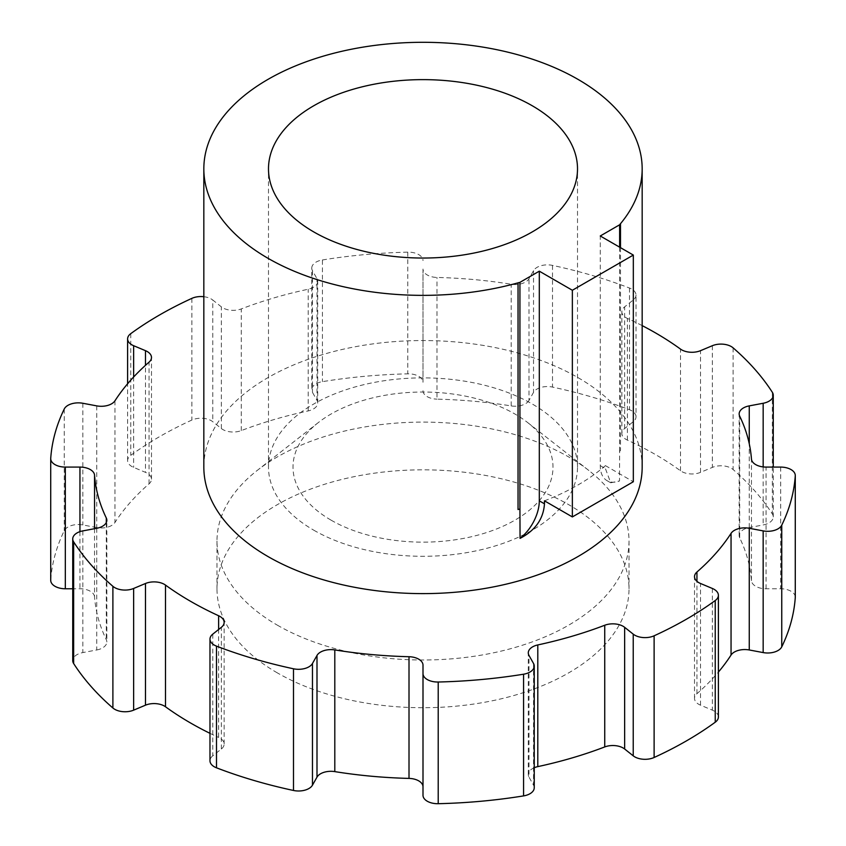 <?xml version="1.0" encoding="UTF-8"?>
<svg xmlns="http://www.w3.org/2000/svg" width="846" height="846" viewBox="0 0 846 846"><rect width="100%" height="100%" fill="white"/><g stroke="black" fill="none" stroke-linecap="round" stroke-linejoin="round"><path stroke-width="0.63" stroke-dasharray="4.23 3.17" d="M518.038 509.525A219.167 126.53 0 0 0 520.057 508.954M642.167 467.087A219.167 126.53 0 0 0 423 340.547A219.167 126.53 0 0 0 203.833 467.087M619.505 451.542A219.167 126.53 0 0 0 620.488 450.368A43.833 25.306 0 0 0 619.632 451.468L619.505 480.962A32.878 18.982 -60 0 1 607.068 480.687A32.878 18.982 -60 0 1 600.258 465.638L600.258 235.981M544.464 500.832A219.167 126.53 0 0 0 605.429 465.638L605.429 468.621L610.706 482.78L619.505 480.962M619.632 247.169L619.632 451.468M605.429 465.638L633.326 481.744M795.272 596.864A14.615 8.439 0 0 0 780.678 588.774L766.053 588.774A14.615 8.439 0 0 1 751.449 580.694A328.745 189.8 0 0 0 739.7 537.855A14.615 8.439 0 0 1 739.161 535.592A14.615 8.439 0 0 1 749.26 527.566L763.166 524.954A14.615 8.439 0 0 0 773.265 516.938A14.615 8.439 0 0 0 772.356 513.998A372.578 215.106 0 0 0 733.112 469.541A14.615 8.439 0 0 0 712.364 467.394L700.53 472.354A14.615 8.439 0 0 1 680.501 470.778A328.745 189.8 0 0 0 627.372 440.1A14.615 8.439 0 0 1 621.852 433.501A14.615 8.439 0 0 1 624.644 428.541L633.231 421.71A14.615 8.439 0 0 0 636.023 416.75L636.023 295.064A14.615 8.439 180 0 0 629.509 288.042A372.578 215.106 0 0 0 552.501 265.39A14.615 8.439 180 0 0 533.53 270.688L529.004 278.715A14.615 8.439 180 0 1 511.196 284.235A328.745 189.8 0 0 0 436.991 277.456A14.615 8.439 180 0 1 423 269.028L423 382.265A14.615 8.439 0 0 0 407.793 373.837A372.578 215.106 0 0 0 322.421 381.652A14.615 8.439 0 0 0 311.762 389.773L311.762 268.087A14.615 8.439 180 0 0 312.47 270.688L316.996 278.715A14.615 8.439 180 0 1 317.705 281.327L317.705 403.013A14.615 8.439 0 0 1 308.198 410.913A328.745 189.8 0 0 0 241.258 430.614A14.615 8.439 0 0 1 221.356 428.541L212.769 421.71A14.615 8.439 0 0 0 191.883 420.05A372.578 215.106 0 0 0 130.76 455.338A14.615 8.439 0 0 0 127.609 460.562A14.615 8.439 0 0 0 133.636 467.394L145.47 472.354L145.47 365.345M96.74 528.285L96.74 649.971L82.834 652.583A14.615 8.439 0 0 0 72.735 660.61M636.023 416.75A14.615 8.439 0 0 0 629.509 409.728A372.578 215.106 0 0 0 552.501 387.077A14.615 8.439 0 0 0 533.53 392.375L529.004 400.401L529.004 278.715M212.769 634.151L212.769 755.838L221.356 749.006A14.615 8.439 0 0 0 224.148 744.046A14.615 8.439 0 0 0 218.628 737.437L218.628 629.487M636.023 295.064A14.615 8.439 180 0 1 633.231 300.023L633.231 421.71M209.977 733.334A328.745 189.8 0 0 0 218.628 737.437M317.705 403.013A14.615 8.439 0 0 0 316.996 400.401L312.47 392.375A14.615 8.439 0 0 1 311.762 389.773M317.705 281.327A14.615 8.439 180 0 1 308.198 289.226A328.745 189.8 0 0 0 241.258 308.927A14.615 8.439 180 0 1 221.356 306.855L212.769 300.023L212.769 421.71M311.762 268.087A14.615 8.439 180 0 1 322.421 259.965L322.421 381.652M212.769 755.838A14.615 8.439 0 0 0 209.977 760.787M423 269.028L423 382.265M94.551 528.697L94.551 596.842A328.745 189.8 0 0 0 106.3 639.692A14.615 8.439 0 0 1 106.839 641.955L106.839 520.269M96.74 405.879L96.74 527.566A14.615 8.439 0 0 0 114.95 522.49A328.745 189.8 0 0 1 149.055 483.838A14.615 8.439 0 0 0 151.487 479.174A14.615 8.439 0 0 0 145.47 472.354M534.238 787.774A14.615 8.439 0 0 0 533.53 785.162L529.004 777.136L529.004 655.449M96.74 527.566L82.834 524.954A14.615 8.439 0 0 0 64.243 530.706A372.578 215.106 0 0 0 50.728 579.986L50.728 458.299M529.004 400.401A14.615 8.439 0 0 1 511.196 405.921A328.745 189.8 0 0 0 436.991 399.143L436.991 277.456M642.167 325.615A328.745 189.8 0 0 0 627.372 318.413A14.615 8.439 180 0 1 621.852 311.814A14.615 8.439 180 0 1 624.644 306.855L633.231 300.023M423 390.715A14.615 8.439 0 0 0 436.991 399.143M277.329 625.152A206.012 118.948 0 0 0 501.837 650.944A206.012 118.948 0 0 0 629.012 541.049A206.012 118.948 0 0 0 588.837 470.482A206.012 118.948 0 0 0 257.163 470.482A206.012 118.948 0 0 0 216.988 541.049A206.012 118.948 0 0 0 277.329 625.152M331.072 520.153A129.998 75.061 0 0 0 507.769 523.991A129.998 75.061 0 0 0 527.65 422.556A129.998 75.061 0 0 0 318.35 422.556A129.998 75.061 0 0 0 331.072 520.153M718.391 716.974A14.615 8.439 0 0 0 712.364 710.154L700.53 705.183A14.615 8.439 0 0 1 694.513 698.362A14.615 8.439 0 0 1 696.945 693.699A328.745 189.8 0 0 0 718.391 672.084M534.238 767.734A14.615 8.439 0 0 0 528.295 774.524A14.615 8.439 0 0 0 529.004 777.136M423 786.833L423 795.272M96.74 649.971A14.615 8.439 0 0 0 106.839 641.955M94.551 596.842A14.615 8.439 0 0 0 79.947 588.774L72.735 588.774M277.329 672.877A206.012 118.948 180 0 1 216.988 588.774A206.012 118.948 180 0 1 423 469.826A206.012 118.948 180 0 1 629.012 588.774A206.012 118.948 180 0 1 501.837 698.659A206.012 118.948 180 0 1 277.329 672.877M322.421 259.965A372.578 215.106 0 0 1 407.793 252.15A14.615 8.439 180 0 1 423 260.579M203.833 296.713A14.615 8.439 180 0 1 212.769 300.023M313.739 530.167A154.511 89.211 0 0 0 482.125 549.498A154.511 89.211 0 0 0 577.511 467.087A154.511 89.211 0 0 0 423 377.876A154.511 89.211 0 0 0 268.489 467.087A154.511 89.211 0 0 0 313.739 530.167M620.488 247.667L620.488 450.368M600.258 465.638L605.429 468.621M133.636 376.999L133.636 467.394M130.76 333.652L130.76 455.338M82.834 530.897L82.834 652.583M533.53 270.688L533.53 392.375M552.501 265.39L552.501 387.077M221.356 749.006L221.356 627.32M629.509 288.042L629.509 409.728M316.996 400.401L316.996 278.715M308.198 410.913L308.198 289.226M312.47 270.688L312.47 392.375M106.3 522.532L106.3 639.692M114.95 400.803L114.95 522.49M533.53 663.476L533.53 785.162M64.243 409.02L64.243 530.706M82.834 403.267L82.834 524.954M511.196 405.921L511.196 284.235M680.501 470.778L680.501 349.091M627.372 440.1L627.372 318.413M780.678 467.087L780.678 588.774M149.055 483.838L149.055 362.151M712.364 588.467L712.364 710.154M241.258 430.614L241.258 308.927M700.53 705.183L700.53 583.497M696.945 693.699L696.945 581.339M191.883 298.363L191.883 420.05M407.793 252.15L407.793 373.837M763.166 466.918L763.166 524.954M749.26 527.566L749.26 443.769M739.7 537.855L739.7 416.169M751.449 580.694L751.449 459.008M772.356 392.322L772.356 513.998M700.53 472.354L700.53 350.667M79.947 531.648L79.947 588.774M766.053 588.774L766.053 467.087M733.112 347.854L733.112 469.541M221.356 428.541L221.356 306.855M712.364 345.707L712.364 467.394M624.644 428.541L624.644 306.855M610.706 482.78L607.068 480.687M127.609 460.562L127.609 383.777M224.148 744.046L224.148 622.36M318.35 422.556L257.163 470.482M527.65 422.556L588.837 470.482M528.295 774.524L528.295 652.837M151.487 479.174L151.487 357.498M694.513 698.362L694.513 576.676M739.161 535.592L739.161 413.906M773.265 516.938L773.265 467.087M577.511 467.087L577.511 168.83M268.489 467.087L268.489 168.83M621.852 433.501L621.852 311.814M216.988 541.049L216.988 588.774M629.012 541.049L629.012 588.774"/><path stroke-width="1.27" d="M572.361 290.263L633.326 255.069L633.326 481.744L572.361 516.927L572.361 290.263L539.304 271.175L539.304 500.832A32.878 18.982 120 0 1 520.057 538.373L519.93 509.028A43.833 25.306 0 0 0 518.038 509.525L518.038 282.85A43.833 25.306 0 0 1 519.93 282.363L519.93 509.028M572.361 516.927L544.464 500.832L544.464 503.814C543.47 518.894 535.328 530.421 520.057 538.373M539.304 271.175L519.93 282.363M633.326 255.069L600.258 235.981L619.632 224.793L619.632 247.169M642.167 168.83A219.167 126.53 0 0 0 423 42.3A219.167 126.53 0 0 0 203.833 168.83L203.833 467.087A219.167 126.53 0 0 0 268.023 556.562A219.167 126.53 0 0 0 506.87 583.983A219.167 126.53 0 0 0 642.167 467.087L642.167 168.83A219.167 126.53 0 0 1 620.488 223.704A43.833 25.306 0 0 0 619.632 224.793M203.833 168.83A219.167 126.53 0 0 0 268.023 258.305A219.167 126.53 0 0 0 518.038 282.85M313.739 231.91A154.511 89.211 0 0 0 482.125 251.251A154.511 89.211 0 0 0 577.511 168.83A154.511 89.211 0 0 0 423 79.63A154.511 89.211 0 0 0 268.489 168.83A154.511 89.211 0 0 0 313.739 231.91M145.47 365.345L145.47 350.667L133.636 345.707A14.615 8.439 180 0 1 127.609 338.886A14.615 8.439 180 0 1 130.76 333.652A372.578 215.106 0 0 1 191.883 298.363A14.615 8.439 180 0 1 203.833 296.713M218.628 629.487L218.628 615.751A328.745 189.8 0 0 1 165.499 585.083A14.615 8.439 180 0 0 145.47 583.497L133.636 588.467A14.615 8.439 180 0 1 112.888 586.31A372.578 215.106 0 0 1 73.644 541.852A14.615 8.439 180 0 1 72.735 538.923L72.735 660.61A14.615 8.439 0 0 0 73.644 663.539A372.578 215.106 0 0 0 112.888 707.996A14.615 8.439 0 0 0 133.636 710.154L145.47 705.183A14.615 8.439 0 0 1 165.499 706.77A328.745 189.8 0 0 0 209.977 733.334M72.735 538.923A14.615 8.439 180 0 1 82.834 530.897L96.74 528.285A14.615 8.439 180 0 0 106.839 520.269A14.615 8.439 180 0 0 106.3 518.006L106.3 522.532M216.491 646.122L216.491 767.808A14.615 8.439 0 0 1 209.977 760.787L209.977 639.111A14.615 8.439 180 0 0 216.491 646.122A372.578 215.106 0 0 0 293.499 668.784A14.615 8.439 180 0 0 312.47 663.476L316.996 655.449A14.615 8.439 180 0 1 334.805 649.929A328.745 189.8 0 0 0 409.009 656.718A14.615 8.439 180 0 1 423 665.146L423 795.272A14.615 8.439 0 0 0 438.207 803.7A372.578 215.106 0 0 0 523.579 795.896A14.615 8.439 0 0 0 534.238 787.774L534.238 666.088A14.615 8.439 180 0 1 523.579 674.209L523.579 795.896M423 665.146L423 786.833A14.615 8.439 0 0 0 409.009 778.405A328.745 189.8 0 0 1 334.805 771.615A14.615 8.439 0 0 0 316.996 777.136L312.47 785.162A14.615 8.439 0 0 1 293.499 790.471A372.578 215.106 0 0 1 216.491 767.808M218.628 615.751A14.615 8.439 180 0 1 224.148 622.36A14.615 8.439 180 0 1 221.356 627.32L212.769 634.151A14.615 8.439 180 0 0 209.977 639.111M50.728 579.986A14.615 8.439 0 0 0 50.718 580.335L50.718 458.648A14.615 8.439 180 0 0 65.322 467.087L79.947 467.087A14.615 8.439 180 0 1 94.551 475.156A328.745 189.8 0 0 0 106.3 518.006M534.238 767.734A14.615 8.439 0 0 1 537.802 766.624A328.745 189.8 0 0 0 604.742 746.933A14.615 8.439 0 0 1 624.644 749.006L633.231 755.838A14.615 8.439 0 0 0 654.117 757.487A372.578 215.106 0 0 0 715.24 722.209A14.615 8.439 0 0 0 718.391 716.974L718.391 595.288A14.615 8.439 180 0 1 715.24 600.523L715.24 722.209M534.238 666.088A14.615 8.439 180 0 0 533.53 663.476L529.004 655.449A14.615 8.439 180 0 1 528.295 652.837A14.615 8.439 180 0 1 537.802 644.938A328.745 189.8 0 0 0 604.742 625.247A14.615 8.439 180 0 1 624.644 627.32L633.231 634.151A14.615 8.439 180 0 0 654.117 635.801A372.578 215.106 0 0 0 715.24 600.523M145.47 350.667A14.615 8.439 180 0 1 151.487 357.498A14.615 8.439 180 0 1 149.055 362.151A328.745 189.8 0 0 0 114.95 400.803A14.615 8.439 180 0 1 96.74 405.879L82.834 403.267A14.615 8.439 180 0 0 64.243 409.02A372.578 215.106 0 0 0 50.728 458.299A14.615 8.439 180 0 0 50.718 458.648M773.265 467.087L773.265 395.251A14.615 8.439 180 0 0 772.356 392.322A372.578 215.106 0 0 0 733.112 347.854A14.615 8.439 180 0 0 712.364 345.707L700.53 350.667A14.615 8.439 180 0 1 680.501 349.091A328.745 189.8 0 0 0 642.167 325.615M718.391 672.084A328.745 189.8 0 0 0 731.05 655.047A14.615 8.439 0 0 1 749.26 649.971L763.166 652.583A14.615 8.439 0 0 0 781.757 646.841A372.578 215.106 0 0 0 795.272 597.551A14.615 8.439 0 0 0 795.282 597.202A14.615 8.439 0 0 0 795.272 596.864M72.735 588.774L65.322 588.774A14.615 8.439 0 0 1 50.718 580.335M749.26 443.769L749.26 405.879A14.615 8.439 180 0 0 739.161 413.906A14.615 8.439 180 0 0 739.7 416.169A328.745 189.8 0 0 1 751.449 459.008A14.615 8.439 180 0 0 766.053 467.087L780.678 467.087A14.615 8.439 180 0 1 795.282 475.515A14.615 8.439 180 0 1 795.272 475.864L795.272 597.551M523.579 674.209A372.578 215.106 0 0 1 438.207 682.013A14.615 8.439 180 0 1 423 673.585M696.945 581.339L696.945 572.012A14.615 8.439 180 0 0 694.513 576.676A14.615 8.439 180 0 0 700.53 583.497L712.364 588.467A14.615 8.439 180 0 1 718.391 595.288M749.26 405.879L763.166 403.267L763.166 466.918M773.265 395.251A14.615 8.439 180 0 1 763.166 403.267M696.945 572.012A328.745 189.8 0 0 0 731.05 533.361A14.615 8.439 180 0 1 749.26 528.285L763.166 530.897L763.166 652.583M795.272 475.864A372.578 215.106 0 0 1 781.757 525.155A14.615 8.439 180 0 1 763.166 530.897M539.304 500.832L544.464 503.814M620.488 223.704L620.488 247.667M133.636 345.707L133.636 376.999M133.636 588.467L133.636 710.154M112.888 586.31L112.888 707.996M73.644 541.852L73.644 663.539M316.996 777.136L316.996 655.449M312.47 663.476L312.47 785.162M293.499 668.784L293.499 790.471M165.499 585.083L165.499 706.77M94.551 475.156L94.551 528.697M654.117 635.801L654.117 757.487M633.231 634.151L633.231 755.838M624.644 749.006L624.644 627.32M145.47 583.497L145.47 705.183M604.742 746.933L604.742 625.247M537.802 766.624L537.802 644.938M438.207 682.013L438.207 803.7M409.009 778.405L409.009 656.718M65.322 467.087L65.322 588.774M79.947 467.087L79.947 531.648M731.05 655.047L731.05 533.361M334.805 771.615L334.805 649.929M749.26 649.971L749.26 528.285M781.757 525.155L781.757 646.841M127.609 383.777L127.609 338.886M795.282 597.202L795.282 475.515"/></g></svg>
